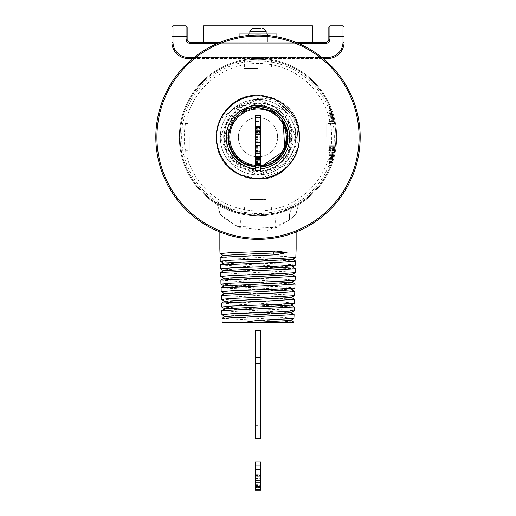 <?xml version="1.0" encoding="UTF-8"?>
<svg xmlns="http://www.w3.org/2000/svg" width="516" height="516" viewBox="0 0 516 516"><rect width="100%" height="100%" fill="white"/><g stroke="black" fill="none" stroke-linecap="round" stroke-linejoin="round"><path stroke-width="0.39" stroke-dasharray="2.58 1.94" d="M334.362 121.944L332.388 114.171L328.84 104.851L334.697 123.73L332.465 114.417L328.84 104.851L331.807 112.353L328.84 104.851L334.013 120.273A77.871 77.871 0 0 0 328.84 104.851L328.84 112.353L328.84 104.851L332.478 114.442L334.697 123.73L328.84 123.73L328.84 104.851L328.84 106.941L329.756 106.941L328.84 106.941L328.84 113.397L332.149 113.397L328.84 113.397L328.84 115.681L332.839 115.681L328.84 115.681L328.84 121.395L334.252 121.395L328.84 121.395L328.84 123.705L334.697 123.705L328.84 123.705L334.697 123.705L328.84 123.705L328.84 104.851L328.84 123.705L334.697 123.705L328.84 123.705L328.84 104.851L328.84 123.705L334.697 123.705L328.84 123.705L328.84 104.851L328.84 123.73L328.84 104.851A77.871 77.871 0 0 1 334.697 123.705A77.871 77.871 0 0 0 328.84 104.851A77.871 77.871 0 0 1 334.697 123.705A77.871 77.871 0 0 0 328.84 104.851A77.871 77.871 0 0 1 334.697 123.705A77.871 77.871 0 0 0 330.221 108.07L334.697 123.705A77.871 77.871 0 0 0 328.84 104.851A77.871 77.871 0 0 1 334.697 123.705A77.871 77.871 0 0 0 328.84 104.851L328.84 106.722L328.84 104.851L331.272 110.817L334.362 121.944L328.84 121.944L328.84 114.171L328.84 124.227L328.84 109.882L328.84 121.944M333.336 117.493L328.84 117.493M334.781 124.227L332.388 114.171L328.84 114.171L328.84 108.399L328.84 114.171L332.388 114.171L334.781 124.227L328.84 124.227M328.84 106.722L328.84 109.882L328.84 106.722L329.666 106.722L328.84 106.722M328.84 106.915L328.84 108.399L328.84 106.419L328.84 106.915L329.743 106.915L328.84 106.915M295.333 205.516C305.536 199.266 305.536 199.266 295.333 205.516C305.536 199.266 305.536 199.266 295.333 205.516A77.871 77.871 0 0 0 326.338 99.846A77.871 77.871 0 0 0 220.667 68.847A77.871 77.871 0 0 0 189.662 174.511A77.871 77.871 0 0 0 295.333 205.516A77.871 77.871 0 0 0 326.338 99.846A77.871 77.871 0 0 0 220.667 68.847A77.871 77.871 0 0 0 189.662 174.511A77.871 77.871 0 0 0 295.333 205.516C280.646 214.675 261.006 216.836 236.405 211.999L217.571 203.73L213.495 201.079L236.231 211.947L279.595 211.999L295.333 205.516C290.637 208.432 288.734 213.211 289.618 219.868C298.261 212.302 298.261 212.302 289.618 219.868C298.261 212.302 298.261 212.302 289.618 219.868L267.978 230.31L239.714 227.704L225.118 218.855L219.855 214.043L236.954 226.472L276.286 227.704L289.618 219.868C288.734 213.211 290.637 208.432 295.333 205.516M331.685 162.366L328.84 162.366L328.84 165.417L328.84 162.643L331.588 162.643L331.414 163.133L333.678 155.522L330.569 165.417L333.678 155.522L335.406 145.66L333.562 155.993L335.342 146.209A77.871 77.871 0 0 1 330.621 165.281A77.871 77.871 0 0 0 331.472 162.972L333.878 154.671L335.348 146.151L333.813 154.948A77.871 77.871 0 0 1 331.472 162.972L333.878 154.671L335.342 146.234A77.871 77.871 0 0 1 333.807 154.974L331.601 162.611A77.871 77.871 0 0 1 330.782 164.868L333.723 155.329L335.406 145.66L328.84 145.66L328.84 165.307L328.84 145.66L328.84 165.307L328.84 145.66L328.84 146.26L328.84 145.66L335.406 145.66L328.84 145.66M331.588 162.643L328.84 162.643L328.84 161.237L328.84 163.133L328.84 162.643L331.588 162.643L333.678 155.522L335.406 145.66M334.207 121.176L328.84 104.851L334.207 121.176L328.84 121.176M329.988 107.489L334.697 123.73L328.84 123.73L328.84 116.668L328.84 123.73L334.697 123.73L328.84 123.73L334.697 123.73L328.84 123.73L328.84 104.851L334.697 123.73L328.84 123.73L334.697 123.73L328.84 123.73L334.697 123.73L329.988 107.489L334.697 123.73L329.988 107.489L328.84 107.489L329.988 107.489M222.138 322.236L283.884 322.236L232.116 322.236L283.884 322.236L283.884 158.76L279.188 158.76L272.5 163.72A30.244 30.244 0 0 0 284.542 122.685A30.244 30.244 0 0 0 243.5 110.643A30.244 30.244 0 0 0 231.458 151.678A30.244 30.244 0 0 0 272.5 163.72A30.244 30.244 0 0 0 284.542 122.685A30.244 30.244 0 0 0 243.5 110.643A30.244 30.244 0 0 0 231.458 151.678A30.244 30.244 0 0 0 272.5 163.72L279.188 158.76L280.839 157.006L283.884 158.76L279.188 158.76L280.839 157.006M232.116 322.236L232.116 158.76L236.812 158.76C246.3 167.855 258.194 169.506 272.5 163.72C258.194 169.506 246.3 167.855 236.812 158.76L235.161 157.006L232.116 158.76L236.812 158.76L235.161 157.006M296.145 248.893L219.855 248.893M295.881 257.381L284.826 256.426L239.805 254.865L220.061 253.627M292.488 259.374L223.396 255.414M293.346 201.885A73.73 73.73 0 0 0 322.7 101.833A73.73 73.73 0 0 0 222.654 72.479A73.73 73.73 0 0 0 193.3 172.531A73.73 73.73 0 0 0 293.346 201.885M220.274 68.125A78.684 78.684 0 0 0 188.946 174.905A78.684 78.684 0 0 0 295.726 206.232A78.684 78.684 0 0 0 327.054 99.459A78.684 78.684 0 0 0 220.274 68.125A78.684 78.684 0 0 0 188.946 174.905A78.684 78.684 0 0 0 295.726 206.232A78.684 78.684 0 0 0 327.054 99.459A78.684 78.684 0 0 0 220.274 68.125A78.684 78.684 0 0 0 188.946 174.905A78.684 78.684 0 0 0 295.726 206.232A78.684 78.684 0 0 0 327.054 99.459A78.684 78.684 0 0 0 220.274 68.125A78.684 78.684 0 0 0 188.946 174.905A78.684 78.684 0 0 0 295.726 206.232A78.684 78.684 0 0 0 327.054 99.459A78.684 78.684 0 0 0 220.274 68.125M336.684 137.185C335.4 119.609 335.4 119.609 336.684 137.185C335.4 119.609 335.4 119.609 336.684 137.185C335.394 154.761 335.394 154.761 336.684 137.185C335.394 154.761 335.394 154.761 336.684 137.185C335.4 119.609 335.4 119.609 336.684 137.185C335.4 119.609 335.4 119.609 336.684 137.185C335.394 154.761 335.394 154.761 336.684 137.185C335.394 154.761 335.394 154.761 336.684 137.185C335.4 119.609 335.4 119.609 336.684 137.185C335.4 119.609 335.4 119.609 336.684 137.185C335.394 154.761 335.394 154.761 336.684 137.185C335.394 154.761 335.394 154.761 336.684 137.185C335.4 119.609 335.4 119.609 336.684 137.185C335.4 119.609 335.4 119.609 336.684 137.185C335.394 154.761 335.394 154.761 336.684 137.185C335.394 154.761 335.394 154.761 336.684 137.185C335.4 119.609 335.4 119.609 336.684 137.185C335.4 119.609 335.4 119.609 336.684 137.185C335.394 154.761 335.394 154.761 336.684 137.185C335.394 154.761 335.394 154.761 336.684 137.185M258 58.495C275.576 59.785 275.576 59.785 258 58.495C275.576 59.785 275.576 59.785 258 58.495C240.424 59.785 240.424 59.785 258 58.495C240.424 59.785 240.424 59.785 258 58.495C275.576 59.785 275.576 59.785 258 58.495C275.576 59.785 275.576 59.785 258 58.495C240.424 59.785 240.424 59.785 258 58.495C240.424 59.785 240.424 59.785 258 58.495C275.576 59.785 275.576 59.785 258 58.495C275.576 59.785 275.576 59.785 258 58.495C240.424 59.785 240.424 59.785 258 58.495C240.424 59.785 240.424 59.785 258 58.495C275.576 59.785 275.576 59.785 258 58.495C275.576 59.785 275.576 59.785 258 58.495C240.424 59.785 240.424 59.785 258 58.495C240.424 59.785 240.424 59.785 258 58.495C275.576 59.785 275.576 59.785 258 58.495C275.576 59.785 275.576 59.785 258 58.495C240.424 59.785 240.424 59.785 258 58.495C240.424 59.785 240.424 59.785 258 58.495L257.194 58.502L258 58.502M294.591 204.162A76.329 76.329 0 0 0 324.983 100.588A76.329 76.329 0 0 0 221.409 70.195A76.329 76.329 0 0 0 191.017 173.776A76.329 76.329 0 0 0 294.591 204.162M258 215.869L261.922 215.772L258 215.869C240.424 214.579 240.424 214.579 258 215.869C240.424 214.579 240.424 214.579 258 215.869C275.576 214.579 275.576 214.579 258 215.869C275.576 214.579 275.576 214.579 258 215.869C240.424 214.579 240.424 214.579 258 215.869C240.424 214.579 240.424 214.579 258 215.869C275.576 214.579 275.576 214.579 258 215.869C275.576 214.579 275.576 214.579 258 215.869C240.424 214.579 240.424 214.579 258 215.869C240.424 214.579 240.424 214.579 258 215.869C275.576 214.579 275.576 214.579 258 215.869C275.576 214.579 275.576 214.579 258 215.869C240.424 214.579 240.424 214.579 258 215.869C240.424 214.579 240.424 214.579 258 215.869C275.576 214.579 275.576 214.579 258 215.869C275.576 214.579 275.576 214.579 258 215.869C240.424 214.579 240.424 214.579 258 215.869C240.424 214.579 240.424 214.579 258 215.869C275.576 214.579 275.576 214.579 258 215.869C275.576 214.579 275.576 214.579 258 215.869M266.172 199.518L249.828 199.518L266.172 199.518L266.172 215.443L261.922 215.772M249.828 199.518L249.828 215.443L254.078 215.772M254.078 58.592L249.828 58.921L249.828 74.846L266.172 74.846L249.828 74.846M261.922 58.592L266.172 58.921L266.172 74.846M179.316 137.179C180.606 119.602 180.606 119.602 179.316 137.179C180.606 119.602 180.606 119.602 179.316 137.179C180.6 154.755 180.6 154.755 179.316 137.179C180.6 154.755 180.6 154.755 179.316 137.179C180.606 119.602 180.606 119.602 179.316 137.179C180.606 119.602 180.606 119.602 179.316 137.179C180.6 154.755 180.6 154.755 179.316 137.179C180.6 154.755 180.6 154.755 179.316 137.179C180.606 119.602 180.606 119.602 179.316 137.179C180.606 119.602 180.606 119.602 179.316 137.179C180.6 154.755 180.6 154.755 179.316 137.179C180.6 154.755 180.6 154.755 179.316 137.179C180.606 119.602 180.606 119.602 179.316 137.179C180.606 119.602 180.606 119.602 179.316 137.179C180.6 154.755 180.6 154.755 179.316 137.179C180.6 154.755 180.6 154.755 179.316 137.179C180.606 119.602 180.606 119.602 179.316 137.179C180.606 119.602 180.606 119.602 179.316 137.179C180.6 154.755 180.6 154.755 179.316 137.179C180.6 154.755 180.6 154.755 179.316 137.179M258 68.467L244.378 68.467L258 68.467M189.288 137.179L189.288 150.801L189.288 137.179M258 205.897L271.622 205.897L258 205.897M326.712 137.185L326.712 123.563L326.712 137.185M222.015 318.372L258 320.281C280.633 320.939 292.578 321.591 293.83 322.236M290.824 312.78L225.06 308.807M221.783 310.742L240.656 312.045L294.036 314.483M258 312.651L258 308.871L283.652 309.826L294.217 310.78M221.964 314.663L240.714 315.895L283.484 317.456L293.978 318.411M291.056 305.15L224.821 301.183M221.545 303.111L240.54 304.414L294.275 306.859M258 305.02L258 301.247L283.819 302.202L294.455 303.15M221.725 307.033L258 308.871M291.295 297.519L224.583 293.552M221.306 295.487L294.513 299.228M258 295.539L258 293.617L283.987 294.572L294.694 295.52M221.487 299.403L258 301.247M291.534 289.889L224.344 285.922M221.067 287.857L294.752 291.598M221.009 284.148L240.256 285.38L284.155 286.941L294.933 287.896M221.248 291.779L258 293.617M291.772 282.258L224.105 278.298M220.829 280.227L240.198 281.53L294.991 283.974M220.771 276.518L240.146 277.75L284.322 279.311L295.165 280.265M292.011 274.635L223.867 270.668M220.596 272.596L240.088 273.899L295.229 276.344M220.532 268.888L240.03 270.12L284.49 271.68L295.404 272.635M292.25 267.004L223.634 263.037M220.358 264.966L239.972 266.269L295.468 268.713M220.3 261.257L239.914 262.496L284.658 264.057L295.642 265.005M220.119 257.342L295.707 261.083M290.585 320.41L225.299 316.437M335.342 146.209L328.84 146.209L328.84 165.307L328.84 146.209L328.84 165.281L328.84 146.209L335.342 146.209L328.84 146.209M334.046 153.929L328.84 153.929L334.046 153.929M333.555 156.019L328.84 156.019L333.555 156.019M330.614 165.307L328.84 165.307L330.614 165.307M332.968 158.244L328.84 158.244M333.562 155.993L328.84 155.993L333.562 155.993M334.981 148.93L328.84 148.93M334.6 151.182L328.84 151.182L334.6 151.182M335.226 147.17L328.84 147.17M335.361 146.067L328.84 146.067M335.348 146.151L328.84 146.151L335.348 146.151M335.181 147.499L328.84 147.499M334.865 149.64L328.84 149.64M334.368 152.388L328.84 152.388M333.813 154.948L328.84 154.974M333.317 156.954L328.84 156.954M332.833 158.709L328.84 158.709M332.93 158.38L328.84 158.38L328.84 156.264L328.84 159.289L328.84 154.671L328.84 158.38L332.93 158.38M333.181 157.477L328.84 157.477M331.601 162.611L328.84 162.611L331.601 162.611M330.782 164.868L328.84 164.868L330.782 164.868M333.858 154.755L328.84 154.755L333.858 154.755M333.549 156.045L328.84 156.045M333.433 156.509L328.84 156.509M333.51 156.213L328.84 156.213M333.723 155.329L328.84 155.329M334.033 153.987L328.84 153.987M334.394 152.252L328.84 152.252M334.716 150.524L328.84 150.524M334.942 149.176L328.84 149.176M335.065 148.324L328.84 148.324M335.11 148.021L328.84 148.021M335.084 148.215L328.84 148.215M334.994 148.847L328.84 148.847M334.832 149.834L328.84 149.834M328.84 162.643L328.84 159.289L328.84 161.456L328.84 160.141L332.407 160.141L328.84 160.141L328.84 162.366L331.672 162.392M328.84 150.304L328.84 155.826L328.84 148.105L328.84 150.304L334.755 150.304L334.968 148.982L328.84 148.982M328.84 147.828L335.136 147.828M328.84 156.129L333.53 156.129L328.84 155.826L333.607 155.826L333.8 155L328.84 155M331.098 164.017L328.84 164.017M330.711 165.062L328.84 165.062M330.569 165.417L328.84 165.417L328.84 164.785L328.84 165.417L330.569 165.417M330.646 165.223L328.84 165.223M330.846 164.701L328.84 164.701M331.162 163.849L328.84 163.849M332.098 161.127L328.84 161.127M332.665 159.289L328.84 159.289L332.665 159.289M333.272 157.116L328.84 157.116M333.878 154.671L328.84 154.671L333.878 154.671M334.678 150.769L328.84 150.769M335.123 147.937L328.84 147.937M335.187 147.441L328.84 147.441M334.89 149.479L328.84 149.479M334.433 152.059L328.84 152.059M333.388 156.677L328.84 156.677M333.052 157.941L328.84 157.941M333.078 157.832L328.84 157.832M333.497 156.264L328.84 156.264M331.988 161.456L328.84 161.456L331.994 161.431M331.549 162.753L328.84 162.753M331.395 163.191L328.84 163.191M331.472 162.972L328.84 162.972M333.53 156.129L334.439 152.033L328.84 152.033M334.439 152.033L334.755 150.304M334.968 148.982L335.097 148.105L334.974 148.956L328.84 148.956M333.8 155L334.761 150.272L328.84 150.272M334.761 150.272L334.974 148.956M334.445 152.007L328.84 152.007M334.097 153.71L328.84 153.71M333.794 155.026L328.84 155.026M334.091 153.736L328.84 153.736M330.221 108.07L328.84 108.07M334.013 120.273L328.84 120.273M334.594 151.207L328.84 151.207L328.84 146.26L328.84 155.522L328.84 151.207L334.594 151.207M335.129 147.911L333.678 155.522L328.84 155.522L328.84 164.785L328.84 152.168L328.84 155.522L333.678 155.522L328.84 155.522L333.678 155.522L335.129 147.911L328.84 147.911L328.84 152.168L328.84 147.911M328.84 161.237L328.84 158.851L328.84 161.237L332.059 161.237L328.84 161.237M335.097 148.131L328.84 148.131L335.097 148.131M335.335 146.26L328.84 146.26L335.335 146.26M332.51 159.812L328.84 159.812L332.51 159.812M331.969 161.514L328.84 161.514M331.491 162.914L328.84 162.914M330.814 164.785L328.84 164.785L330.814 164.785M331.504 162.888L328.84 162.888M332.794 158.851L328.84 158.851L332.794 158.851M331.414 163.133L328.84 163.133M334.413 152.168L328.84 152.168L334.413 152.168M334.845 149.782L328.84 149.782L334.845 149.782M335.058 148.376L328.84 148.376L335.058 148.376M329.756 106.941L328.84 106.941L329.756 106.941M332.149 113.397L328.84 113.397L332.149 113.397M332.839 115.681L328.84 115.681L332.839 115.681M334.252 121.395L328.84 121.395L334.252 121.395M334.697 123.705L328.84 123.705L334.697 123.705M332.478 114.442L328.84 114.442M333.117 116.668L328.84 116.668M332.465 114.417L328.84 114.417M331.807 112.353L328.84 112.353M333.239 157.257L328.84 157.257L333.239 157.257M330.621 165.281L328.84 165.281L330.621 165.281M330.924 109.882L328.84 109.882L330.924 109.882M333.575 118.428L328.84 118.428M333.987 120.157L328.84 120.157M334.291 121.589L328.84 121.589M334.665 123.543L328.84 123.543L334.665 123.543M334.749 124.034L328.84 124.034M334.297 121.615L328.84 121.615M333.581 118.454L328.84 118.454M332.388 114.171L328.84 114.171L332.388 114.171M333.936 119.938L328.84 119.938M334.258 121.421L328.84 121.421L334.258 121.421M333.929 119.912L328.84 119.912M333.33 117.467L328.84 117.467M331.278 110.843L328.84 110.843M330.356 108.399L328.84 108.399L330.356 108.399M329.537 106.419L328.84 106.419M331.272 110.817L328.84 110.817M255.278 487.375L255.278 465.103L260.722 465.103L260.722 489.994L260.722 461.859L255.278 461.859L255.278 489.994L260.722 489.994L255.278 489.994L255.278 465.103L260.722 465.103L260.722 489.329L260.722 465.103L260.722 489.329L260.722 465.103L260.722 489.329L260.722 465.103L260.722 489.329L260.722 465.103L260.722 489.329L260.722 465.103L260.722 489.329L260.722 465.103L255.278 465.103L255.278 489.503L260.722 489.503L255.278 489.503L255.278 487.375L260.722 487.375M255.278 485.943L260.722 485.943M255.278 485.105L260.722 485.105M255.278 484.827L260.722 484.827M255.278 485.35L255.278 465.103L255.278 489.329L260.722 489.329L260.722 480.706L255.278 480.706L260.722 480.706L260.722 490.2L260.722 480.706L255.278 480.706L260.722 480.706L260.722 490.2L255.278 490.2L260.722 490.2L255.278 490.2L255.278 465.103L255.278 484.963L255.278 465.103L255.278 482.344L260.722 482.344L260.722 478.3L260.722 482.344L255.278 482.344L260.722 482.344L255.278 482.344L255.278 485.35L260.722 485.35M260.722 489.329L255.278 489.329L260.722 489.329L255.278 489.329L255.278 465.103L260.722 465.103L255.278 465.103L260.722 465.103L255.278 465.103L260.722 465.103L255.278 465.103L260.722 465.103L255.278 465.103L260.722 465.103L255.278 465.103L255.278 486.395L260.722 486.395L260.722 465.103L255.278 465.103L255.278 468.038L260.722 468.038L255.278 468.038L255.278 465.103L260.722 465.103L255.278 465.103L255.278 484.963L260.722 484.963L255.278 484.963L255.278 465.103L260.722 465.103L255.278 465.103L255.278 489.329L260.722 489.329L260.722 486.395L255.278 486.395L255.278 489.329L260.722 489.329L255.278 489.329L260.722 489.329L255.278 489.329L260.722 489.329L255.278 489.329L255.278 486.395L260.722 486.395L255.278 486.395L255.278 465.103L260.722 465.103L255.278 465.103L255.278 468.038L260.722 468.038L255.278 468.038L255.278 486.395L260.722 486.395L255.278 486.395L255.278 489.329L260.722 489.329L255.278 489.329L255.278 486.395L260.722 486.395L255.278 486.395L255.278 468.038L260.722 468.038L255.278 468.038L255.278 489.329L260.722 489.329L255.278 489.329L255.278 469.47L260.722 469.47L255.278 469.47L255.278 489.329L260.722 489.329L255.278 489.329L255.278 465.103L260.722 465.103L255.278 465.103L255.278 468.038L260.722 468.038L255.278 468.038L255.278 476.242L260.722 476.242L255.278 476.242L255.278 479.138L260.722 479.138L255.278 479.138L255.278 486.395L260.722 486.395L255.278 486.395L255.278 489.329L260.722 489.329L255.278 489.329L255.278 465.103L260.722 465.103M255.278 474.178L255.278 471.108L260.722 471.108L255.278 471.108L255.278 473.901L260.722 473.901L260.722 484.756L260.722 473.901L255.278 473.901L255.278 488.807L260.722 488.807L255.278 488.807L255.278 474.178L260.722 474.178M255.278 471.108L260.722 471.108L255.278 471.108M255.278 473.901L260.722 473.901L255.278 473.901L255.278 484.756L255.278 473.901M255.278 484.756L260.722 484.756M255.278 475.333L260.722 475.333L255.278 475.333M255.278 475.507L260.722 475.507M255.278 476.726L260.722 476.726M255.278 479.1L260.722 479.1L255.278 479.1L255.278 486.362L260.722 486.362L255.278 486.362L255.278 479.1M255.278 487.549L260.722 487.549M255.278 488.871L260.722 488.871M255.278 486.149L260.722 486.149M255.278 485.485L260.722 485.485M255.278 484.266L260.722 484.266M255.278 480.325L260.722 480.325M255.278 478.474L260.722 478.474M255.278 478.3L260.722 478.3L255.278 478.3M255.278 489.329L255.278 486.395L260.722 486.395M255.278 486.395L255.278 465.103M255.278 133.251L255.278 145.447L255.278 126.285L255.278 140.784L260.722 140.784L260.722 130.683L260.722 164.604L260.722 126.285L260.722 140.784L255.278 140.784L255.278 136.385L260.722 136.385L260.722 130.683L260.722 145.447L260.722 126.285L260.722 164.604L260.722 126.285L260.722 163.662L260.722 127.278L260.722 163.611L260.722 136.385L255.278 136.385L255.278 133.251L260.722 133.251M255.278 159.741L255.278 127.278L255.278 163.611L255.278 131.309L260.722 131.309L260.722 163.611L260.722 126.285L260.722 164.604L260.722 130.683L260.722 131.309L255.278 131.309L255.278 130.683L260.722 130.683L255.278 130.683L255.278 131.625L260.722 131.625L255.278 131.625L255.278 134.45L260.722 134.45L255.278 134.45L255.278 145.447L260.722 145.447L255.278 145.447L255.278 151.781L260.722 151.781L255.278 151.781L255.278 156.438L260.722 156.438L255.278 156.438L255.278 159.263L260.722 159.263L260.722 160.263L260.722 159.263L255.278 159.263L255.278 160.263L260.722 160.263L255.278 160.263L255.278 159.741L260.722 159.741M255.278 153.4L255.278 139.056L260.722 139.056L255.278 139.056L255.278 130.683L255.278 131.625L260.722 131.625L255.278 131.625L255.278 145.447L260.722 145.447L255.278 145.447L255.278 137.275L260.722 137.275L255.278 137.275L255.278 131.257L260.722 131.257L255.278 131.257L255.278 127.542L260.722 127.542L255.278 127.542L255.278 126.285L260.722 126.285L255.278 126.285L255.278 127.542L260.722 127.542L255.278 127.542L255.278 131.257L260.722 131.257L255.278 131.257L255.278 137.275L260.722 137.275L255.278 137.275L255.278 153.562L260.722 153.562L255.278 153.562L255.278 156.858L260.722 156.858L255.278 156.858L255.278 159.579L260.722 159.579L255.278 159.579L255.278 163.295L260.722 163.295L255.278 163.295L255.278 159.631L260.722 159.631L255.278 159.631L255.278 153.613L260.722 153.613L255.278 153.613L255.278 145.447L260.722 145.447L255.278 145.447L255.278 159.263L255.278 134.45L260.722 134.45L255.278 134.45L255.278 139.114L260.722 139.114L255.278 139.114L255.278 145.447L260.722 145.447L255.278 145.447L255.278 153.4L260.722 153.4M255.278 158.27L260.722 158.27M255.278 155.916L260.722 155.916M255.278 152.672L260.722 152.672L255.278 152.672M255.278 160.94L255.278 127.278L255.278 163.662L255.278 127.278L255.278 163.611L255.278 127.278L255.278 157.644L260.722 157.644L255.278 157.644L255.278 160.94L260.722 160.94M255.278 161.411L260.722 161.411M255.278 163.766L260.722 163.766M255.278 128.432L255.278 163.611L255.278 127.278L255.278 142.616L255.278 127.278L260.722 127.278L260.722 163.611L260.722 127.278L255.278 127.278L260.722 127.278L255.278 127.278L260.722 127.278L255.278 127.278L255.278 128.432L260.722 128.432M255.278 130.051L260.722 130.051M255.278 134.612L260.722 134.612M255.278 164.243L260.722 164.243M255.278 170.519L255.278 142.945L255.278 164.604L255.278 163.295L260.722 163.295L255.278 163.295L260.722 163.295L255.278 163.295L255.278 159.631L260.722 159.631M255.278 159.631L255.278 137.275L255.278 160.263L255.278 159.263L255.278 160.263L255.278 159.263L260.722 159.263L255.278 159.263L255.278 131.625L260.722 131.625L255.278 131.625L255.278 134.45L255.278 130.683L260.722 130.683L255.278 130.683L255.278 131.309L260.722 131.309M255.278 156.387L260.722 156.387L255.278 156.387L255.278 159.263L260.722 159.263L255.278 159.263L255.278 151.781L260.722 151.781L255.278 151.781L255.278 145.447L260.722 145.447L255.278 145.447L260.722 145.447L255.278 145.447L255.278 151.73L260.722 151.73L255.278 151.73L255.278 156.387M255.278 131.677L260.722 131.677L255.278 131.677M255.278 134.553L255.278 163.611L260.722 163.611L255.278 163.611L260.722 163.611L255.278 163.611L260.722 163.611L255.278 163.611L260.722 163.611L255.278 163.611L260.722 163.611L255.278 163.611L260.722 163.611L255.278 163.611L255.278 141.1L260.722 141.1L255.278 141.1L255.278 134.553L260.722 134.553M255.278 131.941L260.722 131.941M255.278 137.643L260.722 137.643M255.278 156.541L260.722 156.541M255.278 159.057L260.722 159.057M255.278 162.463L260.722 162.463M255.278 158.483L260.722 158.483M255.278 156.071L260.722 156.071M255.278 139.32L260.722 139.32M255.278 135.024L260.722 135.024M255.278 132.464L260.722 132.464L255.278 132.464M255.278 131.309L255.278 163.611L255.278 127.278L260.722 127.278L255.278 127.278L260.722 127.278L255.278 127.278L260.722 127.278L255.278 127.278L260.722 127.278L255.278 127.278L260.722 127.278L255.278 127.278L255.278 129.897L260.722 129.897L255.278 129.897L255.278 127.226L260.722 127.226M255.278 137.959L260.722 137.959L255.278 137.959M255.278 163.662L260.722 163.662L255.278 163.662M260.722 158.431L260.722 142.41L260.722 158.431L255.278 158.431L255.278 142.41L260.722 142.41L255.278 142.41L255.278 158.431M255.278 159.212L260.722 159.212M255.278 142.616L260.722 142.616L255.278 142.616M255.278 142.461L260.722 142.461M255.278 141.726L260.722 141.726M255.278 140.004L260.722 140.004M255.278 136.914L260.722 136.914M255.278 132.199L260.722 132.199M255.278 129.11L260.722 129.11M255.278 128.271L260.722 128.271M255.278 129.742L260.722 129.742M255.278 138.327L260.722 138.327M255.278 142.674L260.722 142.674M255.278 144.035L260.722 144.035M255.278 145.028L260.722 145.028M255.278 146.338L260.722 146.338M255.278 148.169L260.722 148.169M255.278 150.472L260.722 150.472M255.278 153.246L260.722 153.246M255.278 162.933L260.722 162.933M260.722 158.851L260.722 147.066L260.722 158.851L255.278 158.851L260.722 159.16L255.278 159.16L255.278 147.066L255.278 158.851M255.278 157.851L260.722 157.851M255.278 156.019L260.722 156.019M255.278 153.142L260.722 153.142M255.278 150.104L260.722 150.104M255.278 148.273L260.722 148.273M255.278 147.331L260.722 147.331M255.278 147.066L260.722 147.066L255.278 147.066M255.278 127.226L255.278 137.275L255.278 126.285L260.722 126.285M255.278 127.542L260.722 127.542M255.278 131.257L260.722 131.257M255.278 137.275L260.722 137.275M255.278 153.613L260.722 153.613M255.278 156.438L260.722 156.438M255.278 160.263L260.722 160.263M255.278 159.263L260.722 159.263M255.278 131.625L260.722 131.625M255.278 134.45L260.722 134.45M255.278 139.056L260.722 139.056M255.278 134.502L260.722 134.502M255.278 140.836L260.722 140.836L255.278 140.836M255.278 133.192L260.722 133.192L255.278 133.192M255.278 136.334L260.722 136.334M255.278 163.611L260.722 163.611M255.278 425.332L260.722 425.332L260.722 438.278L255.278 438.278L255.278 357.556L255.278 363.612L255.278 357.556L260.722 357.556L260.722 363.612L260.722 330.82M260.722 363.612L255.278 363.612L255.278 357.556L260.722 357.556L260.722 425.332M255.278 363.612L255.278 330.82M255.278 126.285L255.278 142.945L260.722 142.945L260.722 115.371M255.278 151.588L260.722 151.588L260.722 164.462L260.722 142.945L255.278 142.945L255.278 121.428L260.722 121.428M260.722 170.519L260.722 151.588M255.278 164.462L260.722 164.462M255.278 121.428L255.278 134.302L260.722 134.302M255.278 134.302L255.278 115.371M220.48 42.151L295.52 42.151M344.095 36.7L343.005 36.7L343.005 25.8L329.93 25.8L328.84 26.89L328.84 39.422A2.722 2.722 0 0 1 326.112 42.151L189.888 42.151A2.722 2.722 0 0 1 187.16 39.422L187.16 26.89L186.07 25.8L186.07 39.422A3.812 3.812 0 0 0 189.888 43.234L326.112 43.234A3.812 3.812 0 0 0 329.93 39.422L329.93 36.7L343.005 36.7L343.005 42.151A15.261 15.261 0 0 1 327.75 57.405L188.25 57.405A15.261 15.261 0 0 1 172.995 42.151L172.995 25.8L171.905 26.89L171.905 42.151A16.351 16.351 0 0 0 188.25 58.495L327.75 58.495A16.351 16.351 0 0 0 344.095 42.151L344.095 26.89M312.49 42.151L203.51 42.151L312.49 42.151L312.49 25.8L203.51 25.8L203.51 42.151M276.879 36.765L276.879 42.151L276.879 33.972L267.436 33.972L267.436 42.151L239.121 42.151L276.879 42.151L248.564 42.151L267.436 42.151L267.436 33.972L276.879 33.972L239.121 33.972L248.564 33.972L239.121 33.972L239.121 42.151L248.564 42.151L239.121 42.151L239.121 36.765M192.823 58.495L323.177 58.495M194.164 57.405L321.836 57.405M329.93 25.8L329.93 36.7L328.84 36.7M172.995 25.8L186.07 25.8L187.16 26.89M217.829 43.234L298.171 43.234M248.564 35.443L248.564 33.972M258 33.972L249.828 33.972L258 33.972M267.436 33.972L267.436 35.443M258 28.522L263.45 28.522L258 28.522M231.123 110.734L219.861 119.693L230.42 105.561L233.284 108.85L258 99.582L231.413 110.592L220.403 137.179L231.413 163.766L258 174.782L284.587 163.766L295.597 137.179L284.587 110.592L258 99.582L231.413 110.592L220.403 137.179L231.413 163.766L258 174.782L284.587 163.766L295.597 137.179L284.587 110.592L258 99.582L231.413 110.592L220.403 137.179L231.413 163.766L258 174.782L284.587 163.766L295.597 137.179L284.587 110.592L258 99.582L231.413 110.592L220.403 137.179L231.413 163.766L258 174.782L284.587 163.766L295.597 137.179L284.587 110.592L258 99.582L231.413 110.592L220.403 137.179L231.413 163.766L258 174.782L284.587 163.766L295.597 137.179L284.587 110.592L258 99.582L231.413 110.592L220.403 137.179L231.413 163.766L258 174.782L284.587 163.766L295.597 137.179L284.587 110.592L258 99.582L258 95.221C247.557 95.344 238.36 98.788 230.413 105.567M258 179.142L283.768 170.299L298.68 147.46L296.436 120.344L278.118 100.362L296.436 120.344L298.68 147.46L283.768 170.299L258 179.142L240.759 175.434A41.957 41.957 0 0 1 220.216 118.938A41.957 41.957 0 0 1 274.325 98.53L258 95.221C216.03 93.461 199.795 155.361 237.882 174.002L258 179.142C299.97 180.897 316.205 119.002 278.118 100.362L258 95.221C216.03 93.461 199.795 155.361 237.882 174.002L258 179.142L283.768 170.299L298.68 147.46L296.436 120.344L278.118 100.362L258 95.221C216.03 93.461 199.795 155.361 237.882 174.002L258 179.142C299.97 180.897 316.205 119.002 278.118 100.362L258 95.221C216.03 93.461 199.795 155.361 237.882 174.002L258 179.142C299.97 180.897 316.205 119.002 278.118 100.362L258 95.221C216.03 93.461 199.795 155.361 237.882 174.002L258 179.142L283.768 170.299L298.68 147.46L296.436 120.344L278.118 100.362L258 95.221C216.03 93.461 199.795 155.361 237.882 174.002L258 179.142L283.768 170.299L298.68 147.46L296.436 120.344L278.118 100.362L258 95.221C216.03 93.467 199.795 155.361 237.882 174.002L258 179.142C299.97 180.903 316.205 119.002 278.118 100.362L258 95.221C216.03 93.467 199.795 155.361 237.882 174.002L258 179.142C299.97 180.903 316.205 119.002 278.118 100.362L258 95.221C216.03 93.461 199.795 155.361 237.882 174.002C199.795 155.361 216.03 93.461 258 95.221L278.118 100.362L258 95.221C216.023 93.467 199.795 155.355 237.882 174.002L258 179.142L237.882 174.002A41.957 41.957 0 0 0 295.713 155.58C287.702 170.564 275.131 178.42 258 179.142L283.768 170.299L298.68 147.46L296.436 120.344L278.118 100.362L258 95.221L278.118 100.362L296.436 120.344L298.68 147.46L283.768 170.299L258 179.142L258 174.782L284.587 163.766L295.597 137.179L284.587 110.592L258 99.582L258 95.221C216.023 93.467 199.795 155.355 237.882 174.002A41.957 41.957 0 0 1 219.861 119.693M233.213 108.766L235.212 107.135A37.707 37.707 0 0 1 291.095 155.258A37.707 37.707 0 0 1 239.921 170.274A37.707 37.707 0 0 1 224.905 119.106A37.707 37.707 0 0 1 276.079 104.09A37.707 37.707 0 0 1 291.095 155.258A37.707 37.707 0 0 1 239.921 170.274A37.707 37.707 0 0 1 231.903 109.966M258 174.892L255.136 174.782L260.58 174.801L284.439 165.559L297.422 143.067L293.591 116.997L274.319 98.53M260.58 174.801A37.707 37.707 0 0 0 276.079 104.09A37.707 37.707 0 0 0 224.905 119.106A37.707 37.707 0 0 0 239.921 170.274A37.707 37.707 0 0 1 224.905 119.106A37.707 37.707 0 0 1 276.079 104.09A37.707 37.707 0 0 1 291.095 155.258A37.707 37.707 0 0 1 239.921 170.274A37.707 37.707 0 0 0 256.226 174.847L255.136 174.782M271.9 111.74A28.993 28.993 0 0 1 283.439 151.078A28.993 28.993 0 0 1 244.1 162.624A28.993 28.993 0 0 1 232.561 123.285A28.993 28.993 0 0 1 271.9 111.74M248.596 154.4A19.614 19.614 0 0 1 240.785 127.775A19.614 19.614 0 0 1 267.404 119.964A19.614 19.614 0 0 1 275.215 146.589A19.614 19.614 0 0 1 248.596 154.4A19.614 19.614 0 0 1 240.785 127.775A19.614 19.614 0 0 1 267.404 119.964A19.614 19.614 0 0 1 275.215 146.589A19.614 19.614 0 0 1 248.596 154.4M256.226 174.847L240.759 175.434M295.713 155.58C308.658 129.342 286.077 96.028 258 98.44L235.212 107.135M306.459 48.472A101.084 101.084 0 0 1 346.707 185.644A101.084 101.084 0 0 1 209.541 225.892A101.084 101.084 0 0 1 169.293 88.72A101.084 101.084 0 0 1 306.459 48.472M306.981 47.517A102.174 102.174 0 0 1 347.668 186.166A102.174 102.174 0 0 1 209.019 226.846A102.174 102.174 0 0 1 168.332 88.197A102.174 102.174 0 0 1 306.981 47.517A102.174 102.174 0 0 1 347.668 186.166A102.174 102.174 0 0 1 209.019 226.846A102.174 102.174 0 0 1 168.332 88.197A102.174 102.174 0 0 1 306.981 47.517A102.174 102.174 0 0 1 347.668 186.166A102.174 102.174 0 0 1 209.019 226.846A102.174 102.174 0 0 1 168.332 88.197A102.174 102.174 0 0 1 306.981 47.517M255.278 168.732A31.67 31.67 0 0 0 260.722 168.732M255.278 166.945L258 167.074L258 171.512A34.327 34.327 0 0 0 288.128 120.725A34.327 34.327 0 0 0 224.737 145.673A34.327 34.327 0 0 0 258 171.512L233.774 161.463L223.731 137.23L233.761 112.998L258 102.968L282.142 112.985L292.153 137.127L282.155 161.282L258 171.273L233.941 161.295L223.97 137.23L233.929 113.165L258 103.206C292.759 101.207 304.924 154.445 272.7 167.7L270.835 163.843M258 171.512L238.353 164.514L226.743 147.75L227.034 127.865L238.695 112.075M260.722 166.868L255.278 166.862M260.722 166.713L255.278 166.707M258 167.074A29.889 29.889 0 0 0 260.722 166.945M272.7 167.7A33.869 33.869 0 0 1 224.17 135.45A33.869 33.869 0 0 1 291.205 130.49A33.869 33.869 0 0 1 272.7 167.7C303.35 153.639 290.972 104.767 259.593 106.077L258 106.09L239.734 112.849L229.285 129.439M260.722 166.649A29.593 29.593 0 0 1 255.278 166.649M260.722 165.262A28.206 28.206 0 0 1 229.826 135.74A28.206 28.206 0 0 1 259.445 109.011A28.206 28.206 0 0 1 286.174 138.623A28.206 28.206 0 0 1 255.278 165.262M276.286 227.704C274.693 219.048 275.796 213.811 279.595 211.999M239.714 227.704C241.307 219.048 240.204 213.811 236.405 211.999M258 259.245L258 257.394M343.005 42.151L344.095 42.151M327.75 57.405L327.75 58.495M188.25 57.405L188.25 58.495M172.995 42.151L171.905 42.151M187.16 36.7L171.905 36.7M328.84 39.422L329.93 39.422M326.112 42.151L326.112 43.234M189.888 42.151L189.888 43.234M187.16 39.422L186.07 39.422M266.172 33.972L266.172 31.25L249.828 31.25L266.172 31.25L249.828 31.25L249.828 33.972M258 95.221L258 98.44M296.145 231.968L296.145 214.043C297.164 207.174 299.461 202.73 303.027 200.711L302.608 201.008M213.495 201.079L212.966 200.705C216.772 203.078 219.068 207.522 219.855 214.043L219.855 231.968M244.378 59.682L244.378 68.467M271.622 59.682L271.622 68.467M180.503 150.801L189.288 150.801M180.503 123.556L189.288 123.556M271.622 214.682L271.622 205.897M244.378 214.682L244.378 205.897M335.497 123.563L326.712 123.563M335.497 150.807L326.712 150.807M266.172 31.25L266.043 30.405L263.45 28.522M249.828 31.25L249.989 30.328L252.55 28.522"/><path stroke-width="0.77" d="M219.855 231.968L219.855 248.893L296.145 248.893L296.145 231.968M296.145 248.893L295.823 257.445L276.144 258.677L231.258 260.238L220.235 261.193L223.634 263.186M274.467 254.891L220.177 257.271L223.396 255.414L258 253.582L273.074 253.034L274.467 254.891L276.202 254.801L286.98 252.543L276.254 251.079L231.091 252.608L220.003 253.562L223.396 255.555M286.98 252.543L273.074 253.034L274.518 251.111M293.778 322.1L283.884 322.236M222.138 322.236L258 322.236L258 320.313L293.92 318.482L294.101 314.56L222.08 318.301L222.138 322.236M293.83 322.236L258 322.236L290.585 320.41L293.92 318.482M258 320.313L244.816 322.236M222.08 318.301L225.299 316.437L290.824 312.78L294.159 310.851L275.344 312.083L232.432 313.644L221.899 314.592L225.299 316.592M290.824 312.625L294.101 314.56M291.063 304.995L294.339 306.93L294.159 310.851M294.339 306.93L221.841 310.671L221.899 314.592M221.841 310.671L225.06 308.807L291.056 305.15L294.397 303.221L275.46 304.453L232.265 306.014L221.661 306.968L225.06 308.961M291.295 297.364L294.578 299.299L294.397 303.221M294.578 299.299L275.518 300.602L221.603 303.04L221.661 306.968M221.603 303.04L224.821 301.183L291.295 297.519L294.63 295.591L275.57 296.823L232.097 298.383L221.429 299.338L224.821 301.338M291.534 289.74L294.81 291.669L294.63 295.591M294.81 291.669L275.628 292.972L221.364 295.416L221.429 299.338M221.364 295.416L224.583 293.552L291.534 289.889L294.868 287.96L275.686 289.192L231.929 290.753L221.19 291.708L224.583 293.707M291.772 282.11L295.049 284.039L294.868 287.96M295.049 284.039L275.744 285.342L221.125 287.786L221.19 291.708M221.125 287.786L224.344 285.922L291.772 282.258L295.107 280.33L275.802 281.562L231.761 283.129L220.951 284.077L224.344 286.077M292.011 274.48L295.287 276.415L295.107 280.33M295.287 276.415L220.893 280.156L220.951 284.077M220.893 280.156L224.105 278.298L292.011 274.635L295.346 272.706L275.912 273.938L231.594 275.499L220.713 276.453L224.105 278.447M292.25 266.856L295.526 268.784L295.346 272.706M295.526 268.784L220.655 272.525L220.713 276.453M220.655 272.525L223.867 270.668L292.25 267.004L295.584 265.076L276.028 266.308L231.426 267.869L220.474 268.823L223.867 270.816M292.488 259.226L295.765 261.154L295.584 265.076M295.765 261.154L276.086 262.457L220.416 264.901L220.474 268.823M220.416 264.901L223.634 263.037L292.488 259.374L295.823 257.445M220.177 257.271L220.235 261.193M260.722 465.103L255.278 465.103L255.278 461.859L260.722 461.859L260.722 490.2L255.278 490.2L255.278 489.329L260.722 489.329M255.278 465.103L255.278 486.395L260.722 486.395M255.278 486.395L255.278 489.329M255.278 164.604L260.722 164.604L260.722 170.519L255.278 170.519L255.278 164.604L260.722 164.604L255.278 164.604L255.278 164.243L260.722 164.243L260.722 164.604M255.278 126.285L260.722 126.285L260.722 115.371L255.278 115.371L255.278 164.243M255.278 163.611L260.722 163.611L260.722 164.243M255.278 127.226L260.722 127.226L260.722 163.611M260.722 126.285L260.722 127.226M255.278 127.278L260.722 127.278M255.278 159.212L260.722 159.212M255.278 363.612L255.278 330.82L260.722 330.82L260.722 438.278L255.278 438.278L255.278 363.612L260.722 363.612M172.995 25.8L172.995 36.7L171.905 36.7L171.905 26.89L172.995 25.8L186.07 25.8L187.16 26.89L187.16 39.422A2.722 2.722 0 0 0 189.888 42.151L220.48 42.151M295.52 42.151L326.112 42.151A2.722 2.722 0 0 0 328.84 39.422L328.84 26.89L329.93 25.8L343.005 25.8L344.095 26.89L343.005 25.8L343.005 36.7L344.095 36.7L344.095 26.89M323.177 58.495L327.75 58.495A16.351 16.351 0 0 0 344.095 42.151L344.095 36.7M171.905 36.7L171.905 42.151A16.351 16.351 0 0 0 188.25 58.495L192.823 58.495M186.07 25.8L186.07 36.7L172.995 36.7L172.995 42.151A15.261 15.261 0 0 0 188.25 57.405L194.164 57.405M321.836 57.405L327.75 57.405A15.261 15.261 0 0 0 343.005 42.151L343.005 36.7L329.93 36.7L329.93 25.8L328.84 26.89M187.16 36.7L186.07 36.7L186.07 39.422A3.812 3.812 0 0 0 189.888 43.234L217.829 43.234M298.171 43.234L326.112 43.234A3.812 3.812 0 0 0 329.93 39.422L329.93 36.7L328.84 36.7M203.51 42.151L203.51 25.8L312.49 25.8L312.49 42.151M239.121 36.765L239.121 33.972L276.879 33.972L276.879 36.765M248.564 35.443L248.564 33.972M267.436 35.443L267.436 33.972M258 28.522L252.55 28.522L258 28.522M306.981 47.517A102.174 102.174 0 0 1 347.668 186.166A102.174 102.174 0 0 1 209.019 226.846A102.174 102.174 0 0 1 168.332 88.197A102.174 102.174 0 0 1 306.981 47.517M306.459 48.472A101.084 101.084 0 0 1 346.707 185.644A101.084 101.084 0 0 1 209.541 225.892A101.084 101.084 0 0 1 169.293 88.72A101.084 101.084 0 0 1 306.459 48.472M238.147 173.524A41.415 41.415 0 0 1 221.654 117.326A41.415 41.415 0 0 1 277.853 100.839A41.415 41.415 0 0 1 294.346 157.038A41.415 41.415 0 0 1 238.147 173.524M260.722 168.732A31.67 31.67 0 0 0 273.183 109.392A31.67 31.67 0 0 0 226.331 137.179A31.67 31.67 0 0 0 255.278 168.732M238.695 112.075L242.894 109.534L258 106.212C269.184 107.018 277.595 112.004 283.245 121.176L284.761 150.408L260.722 166.868M260.722 166.945A29.889 29.889 0 0 0 283.245 121.176M255.278 166.945L243.681 163.398C216.449 150.111 228.646 105.58 258 107.412L272.267 111.069L285.09 124.936L287.057 143.351L277.685 159.392L260.722 166.713M255.278 166.862L243.72 163.327C216.565 150.079 228.723 105.664 258 107.489L272.229 111.14C293.223 121.273 292.043 155.09 270.835 163.843A29.593 29.593 0 0 1 260.722 166.649M255.278 166.707L243.791 163.191C232.716 156.316 227.653 146.499 228.614 133.747L229.285 129.439M255.278 166.649A29.593 29.593 0 0 1 228.614 133.747M255.278 165.262A28.206 28.206 0 0 1 229.865 135.095A28.206 28.206 0 0 1 259.445 109.011A28.206 28.206 0 0 1 286.199 136.54A28.206 28.206 0 0 1 260.722 165.262M258 255.433L258 251.66M258 316.463L258 314.612M258 270.694L258 266.914M172.995 42.151L171.905 42.151M188.25 57.405L188.25 58.495M327.75 57.405L327.75 58.495M343.005 42.151L344.095 42.151M187.16 39.422L186.07 39.422M189.888 42.151L189.888 43.234M326.112 42.151L326.112 43.234M328.84 39.422L329.93 39.422M249.828 33.972L249.828 31.25L266.172 31.25L266.172 33.972M290.585 320.249L293.804 322.113M220.003 253.562L219.855 248.893M249.828 31.25L252.55 28.522M266.172 31.25L263.45 28.522"/></g></svg>
